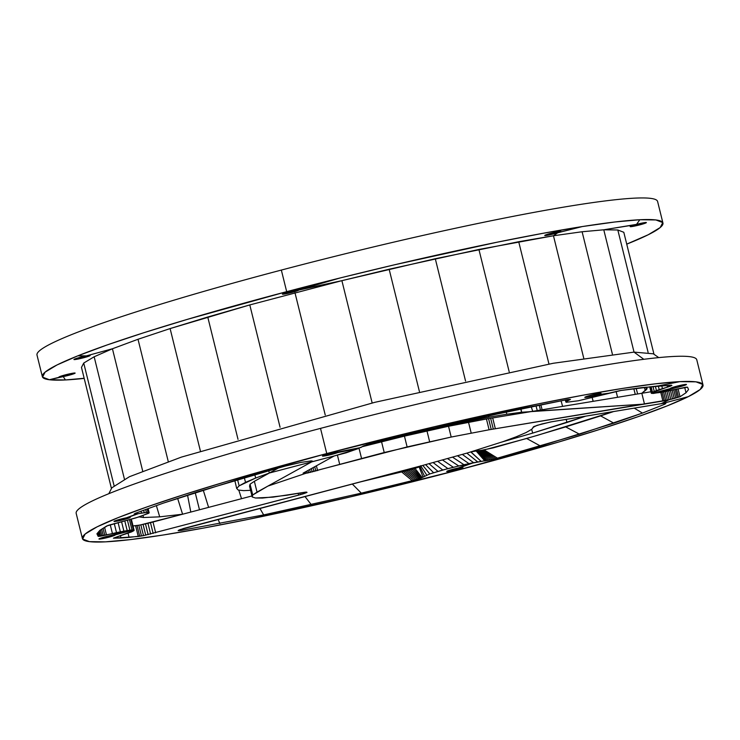 <?xml version="1.0" encoding="UTF-8"?>
<svg xmlns="http://www.w3.org/2000/svg" width="740" height="740" viewBox="0 0 740 740"><rect width="100%" height="100%" fill="white"/><g stroke="black" fill="none" stroke-linecap="round" stroke-linejoin="round"><path stroke-width="1.11" d="M138.805 525.215L133.024 525.946L135.587 525.696L138.26 536.482L113.405 538.174L131.628 531.875L134.005 530.589L133.404 530.016L115.005 534.909L108.799 537.212L99.142 539.09L103.998 537.148L132.007 530.016L98.152 536.352L96.912 533.79L99.863 530.349L106.662 525.992L139.592 516.76L149.175 512.82L146.437 512.459L138.371 513.653L127.576 517.565L130.24 517.427L127.095 518.685L116.67 521.219L114.08 521.46L115.255 520.738L126.457 517.778L137.067 513.884L134.125 514.115L135.448 513.245L163.133 503.182L236.476 479.946L287.111 465.553L300.967 462.398L311.253 460.891L312.493 461.122L311.734 461.853L346.181 452.806L358.678 448.44L337.773 452.565L325.618 455.775L322.538 455.923L328.856 453.824L360.99 447.478L363.081 446.063L370.647 443.464L425.056 430.116L522.366 408.443L568.422 399.415L570.466 399.434L566.22 401.561L566.23 402.282L578.338 400.775L607.299 393.661L585.137 397.454L589.253 395.669L598.475 393.514L601.019 393.403L597.772 394.688L608.844 393.218L620.222 390.572L658.147 385.929L679.903 381.637L655.122 383.866L622.359 388.454L582.62 395.271L537.111 404.114L434.445 426.721L326.747 453.555L227.004 481.379L183.955 494.607L147.251 506.826L117.993 517.686L97.097 526.843L85.174 534.021L82.593 539.007L89.438 541.643L105.506 541.846L130.286 539.617L163.05 535.029L202.788 528.212L248.298 519.369L350.964 496.762L458.661 469.928L558.404 442.104L601.454 428.876L638.158 416.648L667.406 405.798L688.311 396.64L662.966 403.393L665.852 403.3L664.649 404.243L642.477 413.077L613.876 423.16L540.468 446.035L494.079 459.133L473.609 462.694L459.79 467.708L462.759 467.356L462.01 467.985L455.146 470.02L447.089 471.149L458.606 467.939L468.957 463.619L447.913 468.596L429.811 473.933L420.93 478.123L415.704 479.779L361.305 493.145L263.671 514.91L181.235 530.413L178.155 530.524L183.381 528.527L422.614 465.451L467.236 453.019L503.135 441.604L516.437 436.702L526.094 432.549L531.81 429.246L533.966 426.49L541.745 424.002L551.901 421.735L661.199 403.661L669.034 399.767L489.103 429.783L451.187 437.053L407.12 446.932L305.74 473.332L267.926 486.078L252.738 494.986L252.211 496.975L255.485 498.011L272.93 497.151L305.629 492.128L307.035 492.359L302.068 494.191L143.505 535.63L138.26 536.482L135.587 525.696L137.048 525.502L139.712 536.297L137.048 525.502L138.805 525.215L141.479 536.001L138.805 525.215L140.831 524.836L138.805 525.215M131.406 519.415L134.079 530.21L131.406 519.415M139.138 516.899L143.542 517.519L159.701 516.835L182.586 514.226L140.831 524.836L143.505 535.63L140.831 524.836L143.07 524.383L145.743 535.177L143.07 524.383L145.465 523.855L148.139 534.65L145.465 523.855L147.954 523.282L150.627 534.077L147.954 523.282L150.488 522.662L153.162 533.457L150.488 522.662L153.004 522.014L155.668 532.809L153.004 522.014L251.961 495.948L182.586 514.226L177.637 498.399L182.586 514.226L159.701 516.835L156.381 505.633L159.701 516.835L143.542 517.519L143.024 515.632L143.542 517.519L139.138 516.899M357.346 482.647L411.348 469.447L419.682 466.57M470.936 451.9L481.231 461.436L494.079 459.133L579.577 434.241L642.477 413.077L664.649 404.243L665.852 403.3L662.966 403.393L688.311 396.64L700.234 389.462L702.815 384.476L695.97 381.84L679.903 381.637L658.147 385.929L671.902 385.475L651.496 392.811L651.885 393.458L670.403 388.574L676.61 386.271L686.452 384.467L680.06 386.706L653.254 393.476L687.543 387.196L688.533 389.545L686.017 392.746L680.023 396.769L669.034 399.767L661.199 403.661L662.966 403.393L550.495 421.985L536.935 425.389L533.096 427.387L533.651 426.675M481.324 450.336L493.173 447.894L537.795 435.24L613.58 411.532M585.803 416.13L532.698 433.094L501.489 442.15L532.698 433.094L531.635 429.348L532.698 433.094L566.997 422.457L566.155 419.377L566.997 422.457L585.803 416.13M249.546 486.18L250.064 484.191L254.357 481.305L269.379 473.008L255.707 478.031L239.15 485.847L236.689 488.437L238.234 490.046L243.738 490.638L250.564 490.315L243.738 490.638L238.234 490.046L236.689 488.437L239.15 485.847L237.559 479.631L239.15 485.847L245.541 482.351L244.311 477.688L245.541 482.351L255.707 478.031L254.764 474.691L255.707 478.031L269.379 473.008L334.193 455.97L303.104 473.156L305.74 473.332L267.926 486.078L311.734 461.853L311.503 460.9L311.734 461.853L312.493 461.122L311.253 460.891L300.967 462.398L283.55 466.478L197.118 491.98L163.133 503.182L135.448 513.245L134.477 514.161L135.096 514.143L134.93 513.468L135.096 514.143L135.966 514.05L135.744 513.144L135.966 514.05L137.067 513.884L136.789 512.764L137.067 513.884L141.562 513.098L141.09 511.201L141.562 513.098L144.272 512.691L143.662 510.258L144.272 512.691L146.437 512.459L145.706 509.518L146.437 512.459L148 512.395L147.158 508.99L148 512.395L148.953 512.505L148.009 508.676L149.175 512.82L148.139 508.63L149.175 512.82L148.638 513.31L135.919 517.88L108.077 525.391L99.863 530.349L96.912 533.79L98.152 536.352L97.375 533.253L98.152 536.352L98.707 536.352L97.809 532.745L98.707 536.352L99.511 536.278L98.457 531.995L99.511 536.278L100.557 536.13L99.29 531.015L100.557 536.13L101.815 535.917L100.353 530.025L101.815 535.917L103.239 535.649L101.648 529.202L103.239 535.649L104.812 535.316L103.073 528.295L104.812 535.316L106.477 534.946L104.59 527.324L106.477 534.946L112.425 533.549L110.223 524.679L112.425 533.549L116.513 532.634L114.256 523.513L116.513 532.634L120.37 531.829L118.076 522.551L120.37 531.829L123.895 531.154L121.563 521.7L123.895 531.154L127.188 530.589L124.783 520.904L127.188 530.589L129.907 530.21L127.437 520.22L129.907 530.21L132.007 530.016L129.445 519.684L132.007 530.016L133.404 530.016L130.758 519.332L134.005 530.589L113.405 538.174L120.999 538.008L120.407 535.603L120.999 538.008L129.084 537.397L128.048 533.207L129.084 537.397L143.505 535.63L298.627 495.143L298.183 493.34L298.627 495.143L303.557 493.728L307.035 492.359L305.629 492.128L286.639 495.273L262.45 498.066L255.485 498.011L252.211 496.975L252.738 494.986L257.03 492.1L311.734 461.853L269.379 473.008L254.357 481.305L257.03 492.1L254.357 481.305L250.064 484.191L252.738 494.986L250.064 484.191L249.546 486.18L252.211 496.975L249.546 486.18M278.832 467.782L269.379 473.008L268.666 470.696L269.379 473.008L278.832 467.782M646.288 387.159L647.102 388.602L641.821 393.282L650.932 391.775L532.745 411.329L641.821 393.282L644.485 404.077L641.821 393.282L646.446 389.601L647.102 388.602L646.288 387.159M703 384.948L696.765 359.769A319.661 24.253 166.1 0 0 320.512 428.377L320.512 428.377A319.661 24.253 166.1 0 0 76.174 513.347L82.408 538.535A319.661 24.253 -13.9 0 1 326.747 453.555L320.512 428.377L326.747 453.555A319.661 24.253 -13.9 0 1 703 384.948A319.661 24.253 -13.9 0 1 458.661 469.928A319.661 24.253 -13.9 0 1 82.408 538.535M362.526 446.627L404.447 436.138L448.523 426.259L486.43 418.988L532.745 411.329L506.835 414.215L488.918 417.194L445.6 425.778L403.226 435.444L445.462 425.417L468.328 421.079L467.995 420.237L468.328 421.079L488.918 417.194L488.354 415.75L488.918 417.194L506.835 414.215L506.216 411.912L506.835 414.215L521.58 412.245L521.053 408.721L521.58 412.245L520.969 408.739L521.58 412.245L644.485 404.077L662.901 401.034L660.783 392.459L662.901 401.034L664.233 400.793L662.106 392.219L664.233 400.793L665.723 400.507L663.595 391.932L665.723 400.507L667.332 400.155L665.223 391.617L667.332 400.155L669.034 399.767L666.925 391.257L669.034 399.767L670.773 399.35L668.683 390.896L670.773 399.35L672.503 398.916L670.422 390.507L672.503 398.916L674.186 398.462L672.124 390.128L674.186 398.462L675.777 398.009L673.733 389.758L675.777 398.009L677.23 397.574L675.213 389.416L677.23 397.574L678.515 397.167L676.517 389.101L678.515 397.167L680.023 396.769L678.034 388.74L680.023 396.769L686.017 392.746L684.694 387.381L686.017 392.746L688.533 389.545L687.543 387.196L685.888 387.205L661.514 392.329L651.885 393.458L651.293 393.227L649.702 386.798L651.293 393.227L649.998 386.77L651.496 392.811L652.476 392.2L651.107 386.659L652.476 392.2L654.225 391.423L652.995 386.465L654.225 391.423L656.445 390.591L655.363 386.215L656.445 390.591L659.211 389.647L658.295 385.919L659.211 389.647L662.448 388.63L661.736 385.725L662.448 388.63L667.554 387.122L667.138 385.42L667.554 387.122L668.877 386.706L668.535 385.346L668.877 386.706L669.987 386.326L669.728 385.281L669.987 386.326L670.884 385.984L670.69 385.226L670.884 385.984L671.402 385.189L671.902 385.475L671.374 385.189L641.423 387.658L621.424 390.378L578.338 400.775L566.23 402.282L565.332 399.942L565.85 402.014L565.795 399.85L566.22 401.561L567.33 400.941L567.007 399.637L567.33 400.941L570.466 399.434L567.303 399.582L474.923 418.637L425.056 430.116L367.558 444.389L355.589 449.55L334.193 455.97L303.104 473.156L307.118 473.091L384.217 452.519L451.187 437.053L489.103 429.783L644.485 404.077L532.745 411.329L492.683 417.952L495.347 428.747L492.683 417.952L490.638 418.285L493.312 429.071L490.638 418.285L488.557 418.627L491.23 429.422L488.557 418.627L486.43 418.988L489.103 429.783L486.43 418.988L468.513 422.244L471.186 433.039L468.513 422.244L448.523 426.259L451.187 437.053L448.523 426.259L426.971 430.93L429.644 441.725L426.971 430.93L404.447 436.138L407.12 446.932L404.447 436.138L381.544 441.734L384.217 452.519L381.544 441.734L362.526 446.627M385.605 439.736L370.315 443.565L385.605 439.736M108.808 493.7L111.842 487.808L129.463 476.699L181.402 457.107L374.819 402.329L553.215 363.275L634.041 352.12L643.809 359.298L634.041 352.12L603.775 229.798L617.817 229.983L648.092 352.305L617.817 229.983L623.802 232.286L653.994 354.284L623.802 232.286L617.817 229.983L603.775 229.798L582.102 231.75L553.455 235.764L518.703 241.721L435.286 258.713L341.889 280.664L389.138 269.221L478.91 249.454L553.455 235.764L557.71 232.786L546.342 235.45L544.742 235.413L546.934 234.469L558.413 231.62L560.957 231.5L558.765 232.453L582.297 226.56L542.559 233.378L497.049 242.221L394.383 264.828L340.345 277.907L298.451 290.043L341.889 280.664L249.796 304.926L170.108 328.579L138.01 339.272L112.434 348.762L94.156 356.772L83.731 363.053L81.474 367.41L83.731 363.053L94.156 356.772L112.434 348.762L86.386 355.885L77.931 355.792L107.18 344.933L143.893 332.704L186.942 319.486L286.685 291.662L281.339 270.072A319.661 24.253 166.1 0 0 37 355.052L42.347 376.632A319.661 24.253 -13.9 0 1 286.685 291.662L340.345 277.907L282.403 294.159L288.045 293.364L298.636 290.117L341.889 280.664L249.796 304.926L207.746 317.016L170.108 328.579L138.01 339.272L112.434 348.762L86.386 355.885L90.169 355.524L85.84 357.143L74.009 359.566L85.128 356.134L77.931 355.792L57.026 364.95L45.112 372.128L42.532 377.113L49.377 379.74L59.496 377.197L58.96 376.993L59.82 376.558L65.287 374.884L74.944 373.006L63.233 376.605L65.434 379.953L84.166 378.269M63.233 376.605L49.377 379.74L65.434 379.953L63.233 376.605M658.739 357.605L653.309 353.803L634.041 352.12L603.775 229.798L582.102 231.75L612.369 354.062L582.102 231.75L553.455 235.764L583.721 358.086L553.455 235.764L557.71 232.786L582.297 226.56L615.051 221.963L639.841 219.734L636.539 224.377A8.362 0.638 -13.9 0 1 646.39 222.583A8.362 0.638 -13.9 0 1 639.998 224.803A8.362 0.638 -13.9 0 1 630.147 226.597A8.362 0.638 -13.9 0 1 636.539 224.377L603.775 229.798L635.188 224.747L630.535 226.292L632.256 226.505L641.349 224.442L646.381 222.574L636.539 224.377L639.841 219.734L655.899 219.947L662.744 222.583L660.173 227.559L648.249 234.737L626.734 244.126M533.54 426.74L531.81 429.246L526.094 432.549L516.437 436.702L503.135 441.604L467.236 453.019L422.614 465.451L179.663 529.748L178.22 530.654L181.235 530.413L263.671 514.91L361.305 493.145L414.012 480.241L420.93 478.123L429.811 473.933L442.761 469.993L463.934 464.702L481.231 461.436L470.76 451.937M664.751 403.226L665.51 403.818L664.751 403.226M663.456 403.337L664.649 404.243L663.456 403.337M634.199 408.119L642.477 413.077L634.199 408.119M613.774 411.496L600.621 415.889L613.876 423.16L600.621 415.889L565.702 426.897L579.577 434.241L565.702 426.897L526.658 438.487L540.468 446.035L526.658 438.487L484.145 449.929L497.548 458.227L484.145 449.929L482.905 450.133L495.837 458.68L482.905 450.133L481.888 450.272L494.079 459.133L481.888 450.272L481.037 450.364L492.304 459.559L481.037 450.364L480.195 450.447L490.574 459.956L480.195 450.447L479.307 450.549L488.918 460.308L479.307 450.549L478.345 450.669L487.401 460.613L478.345 450.669L477.3 450.817L486.051 460.854L477.3 450.817L476.162 450.993L484.904 461.02L476.162 450.993L470.954 451.9M466.857 453.13L477.735 461.964L466.857 453.13M462.361 454.416L473.609 462.694L462.361 454.416M457.579 455.785L468.957 463.619L457.579 455.785M452.63 457.209L463.934 464.702L452.63 457.209M447.617 458.652L458.643 465.913L447.617 458.652M442.585 460.039L453.259 467.227L442.585 460.039M437.719 461.362L447.913 468.596L437.719 461.362M433.168 462.593L442.761 469.993L433.168 462.593M429.071 463.703L437.932 471.371L429.071 463.703M425.574 464.655L433.575 472.694L425.574 464.655M422.79 465.404L429.811 473.933L422.79 465.404M420.801 465.932L426.73 475.052L420.801 465.932M420.681 465.747L419.848 466.367L424.418 476.005L419.848 466.367L419.136 466.959L422.947 476.791L419.136 466.959L415.02 468.411L422.161 477.559L415.02 468.411L413.521 468.855L421.689 477.809L413.521 468.855L411.912 469.299L420.93 478.123L411.912 469.299L410.228 469.743L419.932 478.484L410.228 469.743L408.508 470.178L418.701 478.891L408.508 470.178L406.796 470.612L417.277 479.326L406.796 470.612L405.076 471.047L415.704 479.779L405.076 471.047L403.356 471.482L414.012 480.241L403.356 471.482L401.635 471.917L412.263 480.695L401.635 471.917L357.059 482.721M352.268 483.988L361.305 493.145L352.268 483.988M304.936 496.457L311.281 504.662L304.936 496.457M259.87 508.334L263.671 514.91L259.87 508.334M218.106 519.332L219.891 523.578L218.106 519.332M180.912 529.304L181.235 530.413L180.912 529.304M179.848 529.683L180.097 530.58L179.848 529.683M179.024 530.007L179.2 530.682L179.024 530.007M84.194 378.408A319.661 24.253 -13.9 0 1 42.347 376.632M662.938 223.054L657.592 201.465A319.661 24.253 166.1 0 0 281.339 270.072L286.685 291.662A319.661 24.253 -13.9 0 1 662.938 223.054A319.661 24.253 -13.9 0 1 626.734 244.145M105.348 536.778A8.362 0.638 -13.9 0 1 115.19 534.983A8.362 0.638 -13.9 0 1 108.799 537.212L108.502 536.001L108.799 537.212A8.362 0.638 -13.9 0 1 98.957 539.007A8.362 0.638 -13.9 0 1 105.348 536.778L105.348 536.778M676.61 386.271A8.362 0.638 -13.9 0 1 686.452 384.476A8.362 0.638 -13.9 0 1 680.06 386.706L679.764 385.494L680.06 386.706A8.362 0.638 -13.9 0 1 670.218 388.5A8.362 0.638 -13.9 0 1 676.61 386.271L676.61 386.271M453.102 469.234A8.362 0.638 -13.9 0 1 462.944 467.44A8.362 0.638 -13.9 0 1 456.552 469.66L456.247 468.457L456.552 469.66A8.362 0.638 -13.9 0 1 446.71 471.454A8.362 0.638 -13.9 0 1 453.102 469.234M120.398 519.184A8.362 0.638 -13.9 0 1 130.24 517.389A8.362 0.638 -13.9 0 1 123.848 519.61L123.552 518.398L123.848 519.61A8.362 0.638 -13.9 0 1 114.006 521.404A8.362 0.638 -13.9 0 1 120.398 519.184M591.186 395.142A8.362 0.638 -13.9 0 1 601.028 393.347A8.362 0.638 -13.9 0 1 594.636 395.567L594.34 394.365L594.636 395.567A8.362 0.638 -13.9 0 1 584.794 397.361A8.362 0.638 -13.9 0 1 591.186 395.142M328.856 453.824A8.362 0.638 -13.9 0 1 338.698 452.02A8.362 0.638 -13.9 0 1 332.306 454.249L332.01 453.037L332.306 454.249A8.362 0.638 -13.9 0 1 322.464 456.043A8.362 0.638 -13.9 0 1 328.856 453.824L328.856 453.824M65.287 374.884A8.362 0.638 -13.9 0 1 75.129 373.089A8.362 0.638 -13.9 0 1 68.737 375.31L68.432 374.107L68.737 375.31A8.362 0.638 -13.9 0 1 58.886 377.104A8.362 0.638 -13.9 0 1 65.287 374.884L65.287 374.884M80.336 357.281A8.362 0.638 -13.9 0 1 90.178 355.487A8.362 0.638 -13.9 0 1 83.787 357.716L83.481 356.504L83.787 357.707A8.362 0.638 -13.9 0 1 73.935 359.511A8.362 0.638 -13.9 0 1 80.336 357.281M288.794 291.921A8.362 0.638 -13.9 0 1 298.636 290.126A8.362 0.638 -13.9 0 1 292.245 292.346L291.949 291.144L292.245 292.346A8.362 0.638 -13.9 0 1 282.403 294.15A8.362 0.638 -13.9 0 1 288.794 291.921L288.794 291.921M639.998 224.803L639.693 223.6L639.998 224.803M551.124 233.248A8.362 0.638 -13.9 0 1 560.966 231.454A8.362 0.638 -13.9 0 1 554.574 233.674L554.279 232.471L554.574 233.674A8.362 0.638 -13.9 0 1 544.732 235.468A8.362 0.638 -13.9 0 1 551.124 233.248M518.703 241.721L548.978 364.043L518.703 241.721M478.91 249.454L509.185 371.776L478.91 249.454M435.286 258.713L465.553 381.035L435.286 258.713M389.138 269.221L419.414 391.543L389.138 269.221M341.889 280.664L372.164 402.986L341.889 280.664M294.964 292.689L325.239 415.011L294.964 292.689M280.062 427.248L249.796 304.926L280.072 427.248M207.746 317.016L238.021 439.338L207.746 317.016M170.108 328.579L200.374 450.901L170.108 328.579M138.01 339.272L168.276 461.594L138.01 339.272M112.434 348.762L142.7 471.084L112.434 348.762M94.156 356.772L124.422 479.095L94.156 356.772M83.731 363.053L113.997 485.375L83.731 363.053M81.474 367.41L111.453 488.548L81.474 367.41M359.039 448.283L361.536 458.365L359.039 448.283M337.412 455.118L339.679 464.295L337.412 455.118M316.396 465.812L317.589 470.621L316.396 465.812M314.74 466.718L315.832 471.093L314.74 466.718M313.039 467.661L314.01 471.565L313.039 467.661M311.327 468.605L312.178 472.009L311.327 468.605M309.662 469.53L310.384 472.416L309.662 469.53M308.081 470.4L308.682 472.786L308.081 470.4M306.647 471.195L307.118 473.091L306.647 471.195M305.389 471.898L305.74 473.332L305.389 471.898M304.334 472.471L304.593 473.498L304.334 472.471M303.539 472.916L303.705 473.582L303.539 472.916M306.462 492.063L306.591 492.609L306.462 492.063M305.657 492.128L305.851 492.933L305.657 492.128M304.584 492.266L304.825 493.312L304.584 492.266M303.261 492.488L303.557 493.728L303.261 492.488M301.781 492.738L302.068 494.191L301.781 492.738M301.606 492.766L302.068 494.191L301.606 492.766M208.606 507.363L203.232 490.102L208.606 507.363M195.203 492.609L199.486 509.768L195.203 492.609M241.527 498.695L238.798 490.111L241.527 498.695M562.604 406.389L561.068 400.784L562.604 406.389M593.156 401.33L592.194 397.704L593.156 401.33M617.604 397.288L616.087 391.404L617.604 397.288M635.253 394.374L633.819 388.694L635.253 394.374M637.658 393.976L636.16 388.38L637.658 393.976M190.8 512.062L187.544 495.134L190.8 512.062M520.683 408.804L521.58 412.245L520.683 408.804M234.802 480.454L236.689 488.437L234.802 480.454M532.745 411.329L531.218 406.695L532.745 411.329M537.249 410.58L535.973 405.751L537.249 410.58M540.431 410.053L539.257 405.104L540.431 410.053M542.133 409.775L540.82 404.789L542.133 409.775M645.234 390.257L644.299 387.362L645.234 390.257M646.362 389.259L645.826 387.205L646.362 389.259M299.94 493.043L300.412 494.662L299.94 493.043M114.589 534.9L133.404 530.016L114.589 534.9M670.819 388.583L651.885 393.458L670.819 388.583M458.606 467.939L468.957 463.619L473.609 462.694L458.606 467.939M126.457 517.778L138.371 513.653L126.457 517.778M597.772 394.688L608.844 393.218L597.772 394.688M338.319 452.334L360.99 447.478L338.319 452.334"/></g></svg>

